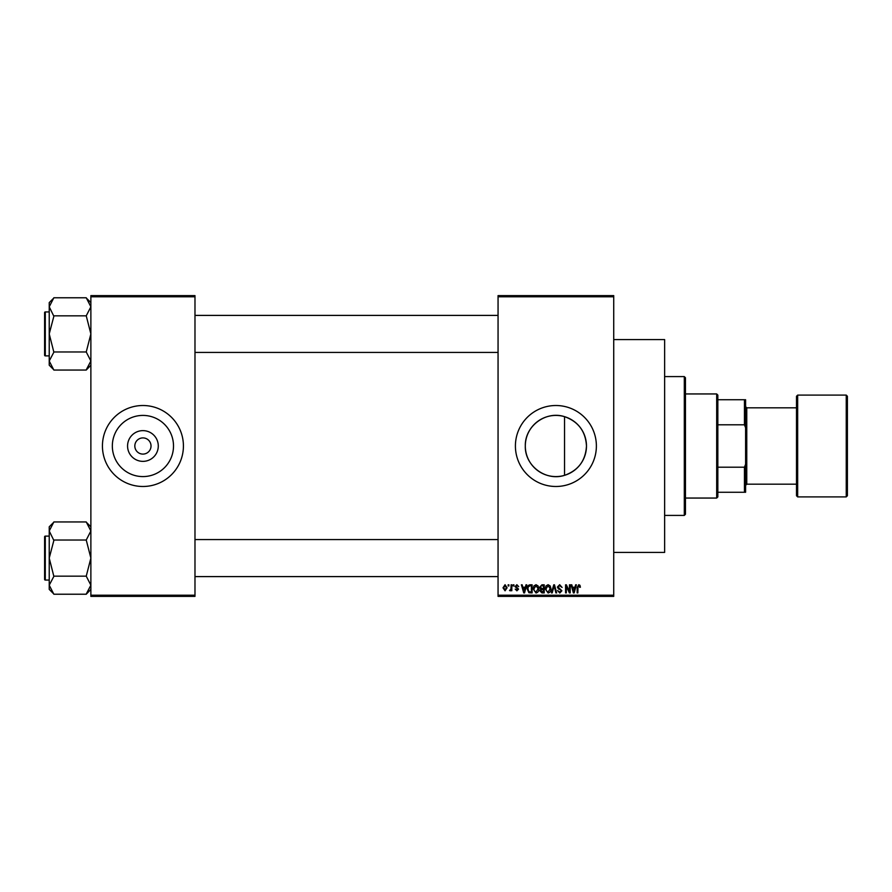 <?xml version="1.0" encoding="UTF-8"?>
<svg xmlns="http://www.w3.org/2000/svg" width="892" height="892" viewBox="0 0 892 892"><rect width="100%" height="100%" fill="white"/><g stroke="black" fill="none" stroke-linecap="round" stroke-linejoin="round"><path stroke-width="1.34" d="M158.285 446A15.365 15.365 0 0 1 142.921 461.365A15.365 15.365 0 0 1 127.567 446A15.365 15.365 0 0 1 142.921 430.635A15.365 15.365 0 0 1 158.285 446M134.826 446A8.095 8.095 0 0 0 142.921 454.095A8.095 8.095 0 0 0 151.027 446A8.095 8.095 0 0 0 142.921 437.905A8.095 8.095 0 0 0 134.826 446M112.336 446A30.584 30.584 0 0 0 142.921 476.584A30.584 30.584 0 0 0 173.505 446A30.584 30.584 0 0 0 142.921 415.416A30.584 30.584 0 0 0 112.336 446M102.435 446A40.486 40.486 0 0 0 142.921 486.486A40.486 40.486 0 0 0 183.417 446A40.486 40.486 0 0 0 142.921 405.514A40.486 40.486 0 0 0 102.435 446M564.547 475.336C545.67 481.502 524.674 465.736 525.31 446C524.697 426.242 545.67 410.498 564.547 416.664C578.306 421.559 585.62 431.338 586.479 446C585.62 460.662 578.306 470.441 564.547 475.336L564.547 416.664M586.479 446A30.584 30.584 0 0 1 555.894 476.584A30.584 30.584 0 0 1 525.31 446A30.584 30.584 0 0 1 555.894 415.416A30.584 30.584 0 0 1 586.479 446M515.409 446A40.486 40.486 0 0 0 555.894 486.486A40.486 40.486 0 0 0 596.38 446A40.486 40.486 0 0 0 555.894 405.514A40.486 40.486 0 0 0 515.409 446M613.729 339.573L664.629 339.573L664.629 552.427L613.729 552.427M613.729 296.78L498.059 296.78L498.059 295.62L613.729 295.62L613.729 596.38L498.059 596.38L498.059 595.22L613.729 595.22M508.15 584.817L508.886 584.817L508.886 585.966L508.15 585.966L508.15 584.817M513.201 584.817L513.937 584.817L513.937 585.966L513.201 585.966L513.201 584.817M525.99 584.817L526.759 584.817L524.529 592.912L523.749 592.912L521.396 584.817L522.166 584.817L522.812 587.226L525.355 587.226L525.99 584.817M538.132 585.977L538.857 588.753C539.013 591.05 538.066 592.466 536.014 593.013L533.182 588.854L533.907 585.944L536.014 584.706L538.132 585.977M550.219 585.977L550.955 588.753C551.111 591.05 550.163 592.466 548.112 593.013L545.268 588.854L546.004 585.944L548.112 584.706L550.219 585.977M559.663 584.706L562.094 587.438L559.596 585.654L558.102 587.036L561.893 590.794L559.797 593.013L557.578 590.593L559.775 592.065L561.146 590.772L560.923 589.947L558.481 588.988L557.366 587.059L559.663 584.706M575.63 584.817L576.399 584.817L574.158 592.912L573.389 592.912L571.036 584.817L571.805 584.817L572.441 587.226L574.994 587.226L575.63 584.817M498.059 296.78L498.059 595.22M579.956 585.275L580.391 587.226L579.655 587.337L578.774 585.654L577.983 586.267L577.871 592.912L577.135 592.912L577.135 587.415L578.808 584.706L579.956 585.275M569.464 584.817L570.2 584.817L570.2 592.912L569.408 592.912L566.308 586.423L566.308 592.912L565.573 592.912L565.573 584.817L566.353 584.817L569.464 591.296L569.464 584.817M553.754 584.817L554.478 584.817L556.653 592.912L555.894 592.912L554.155 585.754L552.215 592.912L551.446 592.912L553.754 584.817M541.935 584.817L544.22 584.817L544.22 592.912L541.935 592.912L539.905 590.872L540.708 589.177L539.693 587.192L541.935 584.817M529.971 584.817L532.123 584.817L532.123 592.912L528.9 592.756L527.183 588.91C526.994 586.601 527.919 585.241 529.971 584.817M516.869 584.706L518.665 586.601L516.825 585.553L515.832 586.468L518.564 589.133L516.903 590.805L515.197 589.121L516.881 589.969L517.828 589.244L515.085 586.613L516.869 584.706M511.094 584.817L511.83 584.817L511.83 590.705L511.094 590.705L511.094 589.757L510.213 590.805L509.522 590.493L510.96 589.066L511.094 584.817M505.05 584.706L507.102 587.761L505.05 590.805L502.999 587.817L505.05 584.706M194.98 596.38L90.873 596.38L90.873 595.22L194.98 595.22L194.98 596.38M194.98 296.78L90.873 296.78L90.873 295.62L194.98 295.62L194.98 595.22M90.873 296.78L90.873 595.22M574.058 590.537L574.749 588.174L572.697 588.174L573.723 592.065L574.058 590.537M548.101 592.065L550.219 588.742L548.112 585.654L546.004 588.876L546.317 590.705L548.101 592.065M543.484 591.965L543.484 589.545L541.332 589.623L540.641 590.738L543.484 591.965M543.484 588.597L543.484 585.754L541.165 585.866L540.429 587.181L542.035 588.597L543.484 588.597M536.003 592.065L538.121 588.742L536.025 585.654L533.918 588.876L534.23 590.705L536.003 592.065M531.387 591.965L531.387 585.754L530.071 585.754L528.22 586.936L527.919 588.921L529.034 591.797L531.387 591.965M524.418 590.537L525.109 588.174L523.058 588.174L524.083 592.065L524.418 590.537M505.073 589.969L506.366 587.761L505.028 585.553L503.735 587.761L505.073 589.969M684.298 376.591L685.457 377.751L685.457 514.249L684.298 515.409L684.298 376.591L664.629 376.591M90.873 365.207L86.245 370.046L53.854 370.046L49.227 361.015L53.854 352.195L49.227 333.909L53.854 316.27L49.227 306.803L53.854 297.772L86.245 297.772L90.873 306.803L90.772 305.588L90.873 306.803L86.245 315.835L53.854 315.835M53.854 369.834L49.227 365.207L49.227 302.611L53.854 297.984M44.6 314.24L44.6 312.624A0.691 0.691 0 0 1 45.291 311.932L45.291 355.886A0.691 0.691 0 0 1 44.6 355.194L44.6 312.624A0.691 0.691 0 0 1 45.291 311.932L49.227 311.932M45.291 355.886L49.227 355.886M86.245 315.835L90.873 333.909L86.245 351.972L53.854 351.972M86.245 351.972L90.873 361.015L86.245 369.834M86.245 297.984L90.873 302.611M716.689 498.059L716.689 393.941L717.837 395.1L717.837 496.9L716.689 498.059L685.457 498.059M716.689 393.941L685.457 393.941M745.601 492.272L744.452 492.272L744.452 467.207L745.601 464.253L745.601 492.272M717.837 492.272L744.452 492.272M717.837 399.728L745.601 399.728L745.601 464.253M717.837 467.207L744.452 467.207M745.601 427.747L744.452 424.793L744.452 399.728M717.837 424.793L744.452 424.793M847.4 396.26L847.4 495.74L846.24 496.9L846.24 395.1L847.4 396.26M745.601 406.674L746.76 407.822L746.76 484.178L796.5 484.178L796.5 495.74L796.5 396.26L797.66 395.1L797.66 496.9L846.24 496.9M44.6 355.194L44.6 353.578M90.873 589.389L86.245 594.228L53.854 594.228L49.227 585.197L53.854 576.377L49.227 558.091L53.854 540.452L49.227 530.985L53.854 521.954L86.245 521.954L90.873 530.985L90.772 529.77L90.873 530.985L86.245 540.028L53.854 540.028M53.854 594.016L49.227 589.389L49.227 526.793L53.854 522.166M44.6 538.422L44.6 536.806A0.691 0.691 0 0 1 45.291 536.114L45.291 580.068A0.691 0.691 0 0 1 44.6 579.376L44.6 536.806A0.691 0.691 0 0 1 45.291 536.114L49.227 536.114M45.291 580.068L49.227 580.068M86.245 540.028L90.873 558.091L86.245 576.165L53.854 576.165M86.245 576.165L90.873 585.197L86.245 594.016M86.245 522.166L90.873 526.793M44.6 579.376L44.6 577.76M684.298 515.409L664.629 515.409M498.059 315.4L194.98 315.4M498.059 352.418L194.98 352.418M194.98 576.6L498.059 576.6M194.98 539.582L498.059 539.582M746.76 407.822L796.5 407.822M797.66 395.1L846.24 395.1M746.76 484.178L745.601 485.326M797.66 496.9L796.5 495.74"/></g></svg>
